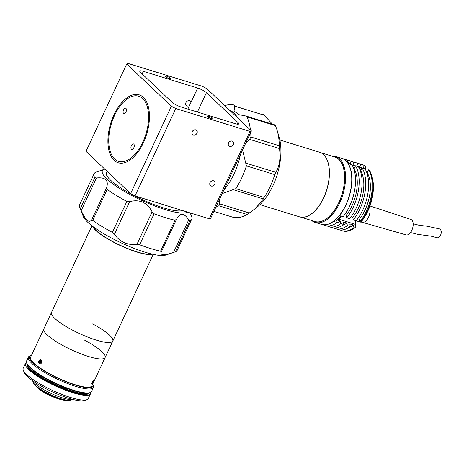<?xml version="1.0" encoding="UTF-8"?>
<svg xmlns="http://www.w3.org/2000/svg" width="464" height="464" viewBox="0 0 464 464"><rect width="100%" height="100%" fill="white"/><g stroke="black" fill="none" stroke-linecap="round" stroke-linejoin="round"><path stroke-width="0.7" d="M92.15 383.467L91.884 383.223L93.177 380.863L93.438 381.106L92.15 383.467M92.33 382.092L92.922 382.406M93.119 380.938L93.438 381.106M91.617 384.082A2.187 0.487 117.9 0 0 93.032 382.504A2.187 0.487 117.9 0 0 93.711 380.248A2.187 0.487 117.9 0 0 92.29 381.82A2.187 0.487 117.9 0 0 91.617 384.082M91.918 225.771L51.475 312.498A33.831 7.262 25 0 0 72.158 329.95A33.831 7.262 25 0 0 112.798 341.092A33.831 7.262 25 0 1 72.164 329.939A33.831 7.262 25 0 1 51.481 312.492L43.813 328.935A33.831 7.262 25 0 0 64.496 346.382A33.831 7.262 25 0 0 105.131 357.529L91.947 385.804A33.831 7.262 25 0 1 51.307 374.663A33.831 7.262 25 0 1 30.624 357.21L43.813 328.935A33.831 7.262 25 0 0 64.496 346.382A33.831 7.262 25 0 0 105.131 357.529A33.831 7.262 25 0 0 84.448 340.083M105.131 357.529L112.798 341.086A33.831 7.262 25 0 0 92.116 323.64M37.393 387.034A18.398 3.95 25 0 0 46.603 393.078A18.398 3.95 25 0 0 64.751 399.794M35.879 385.793A17.499 3.758 25 0 0 46.493 393.791A17.499 3.758 25 0 0 66.677 400.154M92.174 383.769L91.936 382.342L93.774 380.48M39.324 360.244L41.685 362.761L38.703 361.879M48.268 381.037A34.098 7.32 -155 0 1 27.266 364.234A34.098 7.32 -155 0 0 48.268 381.037A34.098 7.32 -155 0 0 88.723 392.898A34.098 7.32 -155 0 1 48.268 381.037M48.117 381.356A34.098 7.32 -155 0 1 27.161 364.078A34.098 7.32 -155 0 0 48.117 381.356A34.098 7.32 -155 0 0 88.908 392.875A34.098 7.32 -155 0 1 48.117 381.356M27.121 364.089A34.098 7.32 -155 0 0 47.972 381.675A34.098 7.32 -155 0 0 88.931 392.909L88.949 392.869A34.098 7.32 -155 0 1 48.041 381.518A34.098 7.32 -155 0 0 88.943 392.869A34.098 7.32 -155 0 1 88.931 392.909A34.098 7.32 -155 0 1 47.972 381.675A34.098 7.32 -155 0 1 27.121 364.089A34.098 7.32 -155 0 1 27.144 364.049L27.086 364.17A34.098 7.32 -155 0 1 27.103 364.13M88.914 392.95A34.098 7.32 -155 0 1 88.891 392.991A34.098 7.32 -155 0 1 47.931 381.756A34.098 7.32 -155 0 1 27.086 364.17L27.051 364.246A34.098 7.32 -155 0 1 27.069 364.205M48.041 381.518A34.098 7.32 -155 0 1 27.144 364.049A34.098 7.32 -155 0 0 48.041 381.518M88.931 392.909L88.891 392.991A34.098 7.32 -155 0 1 47.931 381.756A34.098 7.32 -155 0 1 27.086 364.17M88.873 393.031A34.098 7.32 -155 0 1 88.856 393.066A34.098 7.32 -155 0 1 47.896 381.831A34.098 7.32 -155 0 1 27.051 364.246M46.203 392.527A20.996 4.507 -155 0 1 33.414 382.812L32.59 380.718A22.794 4.895 -155 0 0 46.417 391.106A22.794 4.895 -155 0 0 72.668 399.405L70.545 400.125A20.996 4.507 -155 0 1 46.203 392.527M92.928 384.441L93.368 385.567A35.89 7.708 -155 0 1 93.444 387.475A35.89 7.708 -155 0 1 50.327 375.649A35.89 7.708 -155 0 1 28.385 357.135A35.89 7.708 -155 0 1 29.899 355.969L31.042 355.586A34.997 7.517 25 0 0 50.965 374.767A34.997 7.517 25 0 0 92.928 384.441A34.997 7.517 25 0 0 92.759 384.064M93.444 387.475L91.594 391.442A35.89 7.708 -155 0 1 48.476 379.616A35.89 7.708 -155 0 1 26.535 361.108L28.385 357.135M31.442 355.47A34.997 7.517 25 0 0 31.042 355.586M86.751 399.759L84.46 400.531A34.098 7.32 -155 0 1 44.933 388.188A34.098 7.32 -155 0 1 24.163 372.412L23.281 370.162A35.89 7.708 25 0 0 45.141 386.767A35.89 7.708 25 0 0 86.751 399.759A35.89 7.708 25 0 0 88.259 398.593L90.486 393.826A35.89 7.708 -155 0 1 47.369 382A35.89 7.708 -155 0 1 25.421 363.486A35.89 7.708 -155 0 1 26.454 362.517M90.561 392.411A35.89 7.708 -155 0 1 90.486 393.826M25.421 363.486L23.2 368.254A35.89 7.708 25 0 0 23.281 370.162M34.15 371.188A34.098 7.32 -155 0 1 29.046 366.403A34.098 7.32 -155 0 0 48.639 380.242A34.098 7.32 -155 0 0 85.921 392.927A34.098 7.32 -155 0 1 34.15 371.188M92.835 226.473A33.739 7.244 25 0 0 113.274 241.819A33.739 7.244 25 0 0 152.111 254.115M92.533 226.241A33.831 7.262 25 0 0 113.175 241.988A33.831 7.262 25 0 0 152.482 254.197M39.057 363.353A2.187 1.56 -77.9 0 0 41.302 363.225A2.187 1.56 -77.9 0 0 41.522 360.168A2.187 1.56 -77.9 0 0 39.283 360.296A2.187 1.56 -77.9 0 0 39.057 363.353M41.052 362.622L39.173 362.222L39.892 363.26L41.006 362.802L41.406 361.305L40.693 360.261L39.573 360.719L41.255 361.079M39.173 362.222L39.573 360.719M189.556 100.746A2.964 2.43 133.4 0 0 186.209 102.138A2.964 2.43 133.4 0 0 186.296 105.514A2.964 2.43 133.4 0 0 187.114 105.989A2.964 2.43 133.4 0 0 189.474 105.56L190.982 102.335A2.964 2.43 133.4 0 0 190.373 101.216A2.964 2.43 133.4 0 0 189.556 100.746M114.55 115.414A34.098 18.032 107.1 0 1 138.724 96.21A34.098 18.032 107.1 0 1 142.813 142.175A34.098 18.032 107.1 0 1 118.639 161.385A34.098 18.032 107.1 0 1 114.55 115.414M209.049 116.354A2.964 0.638 25 0 0 207.594 116.267A2.964 0.638 25 0 0 208.759 117.427A2.964 0.638 25 0 0 211.509 118.68A2.964 0.638 25 0 0 212.964 118.772A2.964 0.638 25 0 0 211.799 117.612A2.964 0.638 25 0 0 209.049 116.354M232.168 141.097A2.964 2.43 133.4 0 0 228.827 142.489A2.964 2.43 133.4 0 0 228.914 145.87A2.964 2.43 133.4 0 0 229.726 146.34A2.964 2.43 133.4 0 0 233.073 144.948A2.964 2.43 133.4 0 0 232.986 141.572A2.964 2.43 133.4 0 0 232.168 141.097M195.779 129.885A2.964 2.43 133.4 0 0 192.432 131.277A2.964 2.43 133.4 0 0 192.519 134.653A2.964 2.43 133.4 0 0 193.331 135.128A2.964 2.43 133.4 0 0 196.678 133.731A2.964 2.43 133.4 0 0 196.591 130.355A2.964 2.43 133.4 0 0 195.779 129.885M213.649 180.815A2.964 2.43 133.4 0 0 210.308 182.207A2.964 2.43 133.4 0 0 210.395 185.583A2.964 2.43 133.4 0 0 211.207 186.052A2.964 2.43 133.4 0 0 214.554 184.66A2.964 2.43 133.4 0 0 214.467 181.285A2.964 2.43 133.4 0 0 213.649 180.815M166.663 76.212A2.964 0.638 25 0 0 165.207 76.125A2.964 0.638 25 0 0 166.367 77.279A2.964 0.638 25 0 0 169.116 78.538A2.964 0.638 25 0 0 170.572 78.625A2.964 0.638 25 0 0 169.406 77.471A2.964 0.638 25 0 0 166.663 76.212M206.805 88.653L202.403 86.35L128.163 63.469L126.742 63.98L85.997 151.357L130.622 193.61L171.361 106.239L175.763 108.541L135.018 195.918L209.258 218.793L250.003 131.422L251.424 130.912L206.805 88.653M251.424 130.912L210.685 218.283L209.258 218.793M238.113 122.676L206.434 92.672A7.18 1.543 25 0 0 197.635 88.061L143.335 71.328A7.18 1.543 25 0 0 139.809 71.114A7.18 1.543 25 0 0 140.488 72.355L172.173 102.353A7.18 1.543 -155 0 0 180.972 106.964L235.265 123.697A7.18 1.543 25 0 0 238.798 123.917A7.18 1.543 25 0 0 238.113 122.676L237.406 124.19M250.003 131.422L175.763 108.541M135.018 195.918L130.622 193.61M171.361 106.239L126.742 63.98M104.8 169.157A47.56 10.214 25 0 0 104.394 169.285L95.949 172.144A53.841 11.559 25 0 0 94.105 173.727L79.663 204.705A53.841 11.559 25 0 0 79.779 207.57L83.305 216.572A46.661 10.017 25 0 0 144.832 252.126A46.661 10.017 25 0 0 165.816 255.049L173.519 252.451C164.07 255.577 159.993 255.409 161.292 251.946L160.561 251.192L175.009 220.214L176.517 219.304M176.5 219.333L161.292 251.946L176.5 219.339C179.974 212.57 184.051 212.732 188.732 219.832L189.857 220.823L175.409 251.801A53.841 11.559 25 0 0 177.254 250.218L191.696 219.24A53.841 11.559 25 0 0 191.58 216.375L190.228 212.93M175.409 251.801L174.568 252.103M94.105 173.727A53.841 11.559 25 0 0 94.749 177.677L96.437 177.956C105.398 177.051 108.808 180.281 106.668 187.647L107.172 189.44A53.841 11.559 25 0 0 126.852 201.411L129.653 201.625C139.705 199.068 147.192 202.466 152.111 211.816L154.123 213.782L139.676 244.76A53.841 11.559 25 0 0 150.765 248.588A53.841 11.559 25 0 0 160.561 251.192M104.394 169.285A47.56 10.214 25 0 0 117.259 186.992A47.56 10.214 25 0 0 165.201 209.589A47.56 10.214 25 0 0 187.578 212.112M154.123 213.782A53.841 11.559 25 0 0 165.213 217.61A53.841 11.559 25 0 0 175.009 220.214M189.857 220.823A53.841 11.559 25 0 0 191.696 219.24M79.779 207.57A53.841 11.559 25 0 0 80.301 208.655L94.749 177.677M107.172 189.44L92.725 220.417L91.454 220.267C88.833 223.126 85.422 219.895 81.223 210.575L80.301 208.655M92.725 220.417A53.841 11.559 25 0 0 112.41 232.389L126.852 201.411M139.676 244.76L136.903 244.429C127.211 245.305 119.729 241.912 114.446 234.245L112.41 232.389M107.462 171.68A43.071 9.251 25 0 0 121.029 188.088A43.071 9.251 25 0 0 163.345 207.826A43.071 9.251 25 0 0 182.572 210.569M222.186 193.61L235.782 188.674L264.167 197.42L263.39 198.957L255.554 208.371L257.584 206.712A46.661 24.673 -72.9 0 0 272.977 185.617A46.661 24.673 -72.9 0 0 279.079 136.95L277.17 130.488A53.841 28.472 -72.9 0 0 275.372 125.622L246.987 116.87L245.821 115.983L239.337 114.759L234.036 111.116L234.801 106.14L234.564 105.108A53.841 28.472 -72.9 0 0 224.738 105.641M262.949 113.854L272.414 124.178M274.926 125.042L275.372 125.622M245.613 143.382L249.62 139.362L250.914 137.019L279.299 145.766A53.841 28.472 -72.9 0 0 277.17 130.488M279.299 145.766L279.508 148.573C280.749 158.34 279.508 166.263 275.802 172.341L274.798 174.632L246.407 165.886L242.539 149.976M264.167 197.42A53.841 28.472 -72.9 0 0 270.129 186.638A53.841 28.472 -72.9 0 0 274.798 174.632M223.938 189.857A47.56 25.149 -72.9 0 0 234.047 173.855A47.56 25.149 -72.9 0 0 240.485 154.379M237.585 117.804A47.56 25.149 -72.9 0 0 229.523 110.165M235.782 188.674A53.841 28.472 -72.9 0 0 241.744 177.892A53.841 28.472 -72.9 0 0 246.407 165.886M250.914 137.019A53.841 28.472 -72.9 0 0 250.699 132.466M250.45 129.99A53.841 28.472 -72.9 0 0 246.987 116.87M232.684 217.169L213.904 211.381L232.684 217.169A53.841 28.472 -72.9 0 0 247.242 214.519L218.851 205.772L219.559 203.829L219.681 198.986M215.824 207.257A53.841 28.472 -72.9 0 0 218.851 205.772M255.554 208.371L247.242 214.519M126.359 109.226A2.871 1.52 -72.9 0 0 125.599 108.182A2.871 1.52 -72.9 0 0 123.714 109.504A2.871 1.52 -72.9 0 0 123.146 112.624A2.871 1.52 -72.9 0 0 123.905 113.668A2.871 1.52 -72.9 0 0 125.79 112.346A2.871 1.52 -72.9 0 0 126.359 109.226M134.218 144.965A2.871 1.52 -72.9 0 0 133.458 143.921A2.871 1.52 -72.9 0 0 131.567 145.244A2.871 1.52 -72.9 0 0 130.999 148.37A2.871 1.52 -72.9 0 0 131.764 149.414A2.871 1.52 -72.9 0 0 133.649 148.091A2.871 1.52 -72.9 0 0 134.218 144.965M108.779 149.843A35.537 18.792 -72.9 0 0 134.664 156.014A35.537 18.792 -72.9 0 0 148.584 107.752A35.537 18.792 -72.9 0 0 122.699 101.575A35.537 18.792 -72.9 0 0 108.779 149.843M279.844 139.983L319.534 152.209A33.831 17.887 107.1 0 1 328.582 181.749A33.831 17.887 107.1 0 1 299.605 216.868L259.921 204.641M300.875 217.169L314.917 221.496A33.739 17.841 -72.9 0 0 319.389 221.804A33.739 17.841 -72.9 0 0 343 190.495A33.739 17.841 -72.9 0 0 334.793 157.006L320.752 152.679M305.503 216.879A33.739 17.841 -72.9 0 0 326.766 189.84A33.739 17.841 -72.9 0 0 324.417 155.521M331.545 156.008A34.545 18.27 107.1 0 1 335.536 156.391A34.545 18.27 107.1 0 1 343.94 190.681A34.545 18.27 107.1 0 1 319.766 222.737A34.545 18.27 107.1 0 1 315.189 222.424A34.545 18.27 107.1 0 1 311.675 220.493M335.536 156.391L341.724 158.299A34.545 18.27 107.1 0 1 350.129 192.589A34.545 18.27 107.1 0 1 325.954 224.646A34.545 18.27 107.1 0 1 321.378 224.332L315.189 222.424M333.03 156.467A33.918 17.934 107.1 0 1 343.47 188.813A33.918 17.934 107.1 0 1 319.36 221.972A33.918 17.934 107.1 0 1 313.159 220.951M355.697 162.609L358.608 163.502A34.545 18.27 107.1 0 1 360.714 164.436L357.802 163.537A34.545 18.27 107.1 0 0 355.697 162.609A34.545 18.27 107.1 0 0 353.823 162.226M349.148 160.585L352.06 161.484A34.545 18.27 107.1 0 1 354.165 162.417L351.254 161.518A34.545 18.27 107.1 0 0 349.148 160.585A34.545 18.27 107.1 0 0 347.275 160.208M341.869 158.346L345.512 159.465A34.545 18.27 107.1 0 1 347.617 160.399L343.975 159.28A34.545 18.27 -72.9 0 0 341.869 158.346A34.545 18.27 -72.9 0 0 341.8 158.323M365.081 165.781A34.545 18.27 -72.9 0 0 362.976 164.848L362.251 164.627A34.545 18.27 107.1 0 1 364.356 165.555L365.081 165.781L365.771 167.823L365.168 169.087M360.377 164.244A34.545 18.27 107.1 0 1 362.251 164.627M355.743 220.62A5.203 2.749 -72.9 0 0 355.407 224.356L355.853 226.879L354.653 227.87L353.922 227.644A34.545 18.27 107.1 0 1 341.904 230.654A34.545 18.27 107.1 0 1 340.135 229.912M353.922 227.644L353.464 225.046L349.827 223.926L350.285 226.525L347.374 225.626L346.915 223.027L343.273 221.908L343.737 224.506L340.825 223.607L340.361 221.009A31.314 16.559 107.1 0 1 336.006 223.3M340.361 221.009L337.45 220.11M346.915 223.027A31.314 16.559 107.1 0 1 342.554 225.318M353.464 225.046A31.314 16.559 107.1 0 1 349.102 227.337M371.641 175.392L372.116 177.004A32.753 17.319 107.1 0 1 361.763 221.113L360.563 222.105A34.545 18.27 -72.9 0 0 371.641 175.392A34.545 18.27 -72.9 0 0 369.303 170.056L368.578 169.836L367.198 172.701L366.792 172.579M357.709 218.77L359.374 219.286L359.832 221.879A34.545 18.27 107.1 0 0 368.578 169.836M367.198 172.701A31.314 16.559 107.1 0 1 359.374 219.286M362.024 167.817L364.936 168.71A34.545 18.27 107.1 0 1 356.195 220.76L353.284 219.861A34.545 18.27 107.1 0 0 362.024 167.817L360.65 170.682A31.314 16.559 107.1 0 1 352.826 217.262L353.284 219.861M360.65 170.682L360.238 170.561M351.161 216.752L352.826 217.262M355.476 165.799L358.388 166.692A34.545 18.27 107.1 0 1 349.641 218.741L346.73 217.842A34.545 18.27 107.1 0 0 355.476 165.799L354.096 168.664A31.314 16.559 107.1 0 1 346.272 215.244L346.73 217.842M354.096 168.664L353.69 168.542M344.607 214.733L346.272 215.244M348.197 163.554L351.84 164.674A34.545 18.27 107.1 0 1 343.093 216.723L339.457 215.603A34.545 18.27 -72.9 0 0 348.197 163.554L348.145 163.659M350.285 226.525A34.545 18.27 107.1 0 1 338.262 229.535L335.35 228.636A34.545 18.27 107.1 0 1 333.587 227.894M347.374 225.626A34.545 18.27 107.1 0 1 335.35 228.636M343.737 224.506A34.545 18.27 107.1 0 1 331.714 227.517L328.802 226.618A34.545 18.27 107.1 0 1 327.039 225.875M340.825 223.607A34.545 18.27 107.1 0 1 328.802 226.618M336.736 219.977L337.183 222.488A34.545 18.27 107.1 0 1 325.16 225.498L321.523 224.373A34.545 18.27 -72.9 0 0 333.546 221.369L333.523 221.229M337.183 222.488L333.546 221.369M341.904 230.654L342.629 230.881A34.545 18.27 -72.9 0 0 354.653 227.87M363.109 168.148L364.356 165.555M360.714 164.436L359.339 167.307L361.891 168.09M356.561 166.129L357.802 163.537M354.165 162.417L352.785 165.288L355.343 166.071M350.007 164.111L351.254 161.518M347.617 160.399L347.049 161.571M352.866 165.114L354.745 165.694A31.314 16.559 107.1 0 1 355.412 165.926M359.42 167.133L361.299 167.713A31.314 16.559 107.1 0 1 361.966 167.945M360.563 222.105L359.832 221.879M410.507 232.539L417.815 234.337L431.247 236.199L436.931 237.701A4.576 2.859 -73.8 0 0 440.8 234.593A4.576 2.859 -73.8 0 0 439.495 228.914L427.286 226.235L419.41 225.324L413.175 223.787M369.965 205.958L410.889 219.455A8.074 4.269 107.1 0 1 412.287 229.199A8.074 4.269 107.1 0 1 406.133 234.894L362.268 222.314M369.483 207.269A8.973 4.744 107.1 0 1 369.037 215.969A8.973 4.744 107.1 0 1 362.332 222.326A8.973 4.744 107.1 0 1 362.204 222.291M197.409 112.033L206.434 92.672M142.135 73.909L143.335 71.328M187.833 109.081L189.474 105.56M190.982 102.335L197.635 88.061M96.437 177.956L81.223 210.575M91.454 220.267L106.668 187.647M129.653 201.625L114.446 234.245M136.903 244.429L152.111 211.816M173.519 252.451L188.732 219.832M264.695 115.35L234.801 106.14M219.559 203.829L249.446 213.04M263.39 198.957L233.496 189.747M245.908 163.131L275.802 172.341M279.508 148.573L249.62 139.362M355.407 224.356L339.109 219.333M361.172 169.598L359.67 169.14M354.618 167.579L353.121 167.121M340.924 216.056A4.936 2.61 107.1 0 1 337.021 220.064A4.936 2.61 107.1 0 1 336.963 220.046A4.936 2.61 107.1 0 1 336.905 220.029M340.982 216.073A4.756 2.517 107.1 0 1 338.9 219.443M346.451 161.385L348.058 161.884A4.936 2.61 107.1 0 1 349.415 163.931M349.317 163.467A4.756 2.517 107.1 0 1 349.438 163.937M112.798 341.092L153.236 254.365M106.459 172.718L107.103 171.338M245.821 115.983L274.978 124.967M362.332 222.326L360.737 221.96M359.809 221.746L355.691 220.806M335.507 219.6L337.026 220.064L341.005 216.079M348.058 161.884L349.485 163.949"/></g></svg>
